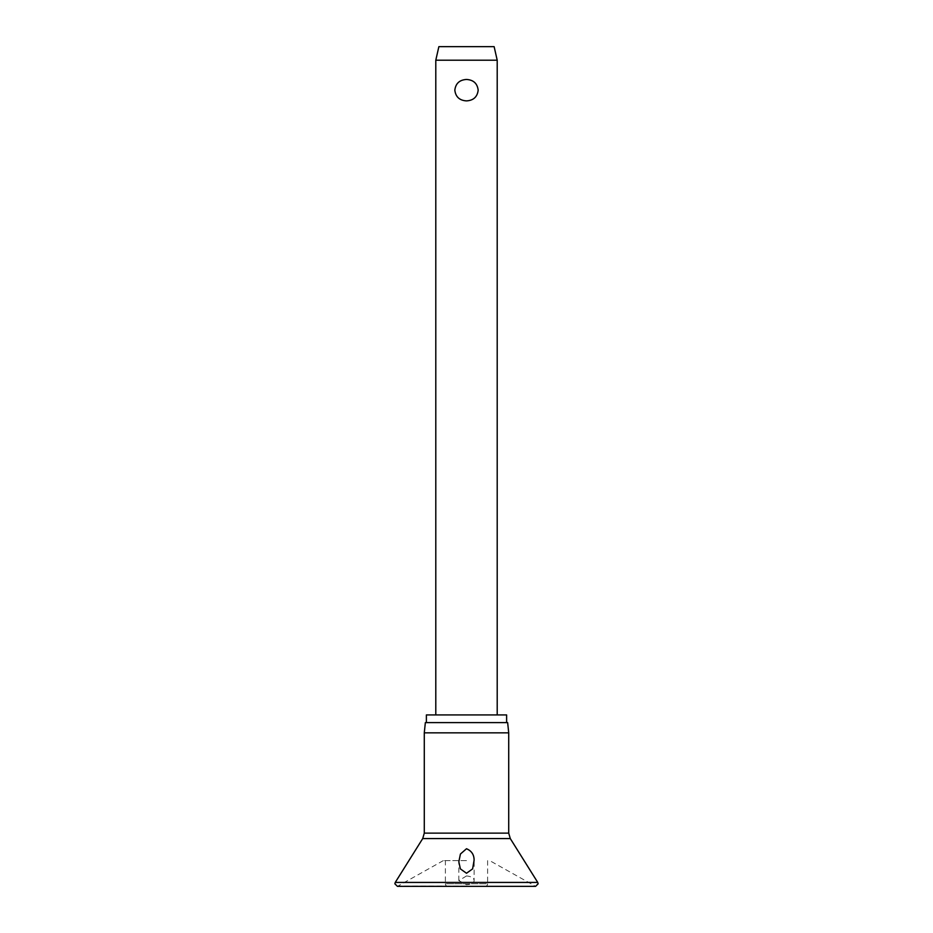 <?xml version="1.0" encoding="UTF-8"?>
<svg xmlns="http://www.w3.org/2000/svg" width="933" height="933" viewBox="0 0 933 933"><rect width="100%" height="100%" fill="white"/><g stroke="black" fill="none" stroke-linecap="round" stroke-linejoin="round"><path stroke-width="0.7" stroke-dasharray="4.67 3.5" d="M466.5 875.959L458.826 880.612L466.5 884.694C471.853 884.321 474.384 882.77 474.104 880.041C473.439 877.708 470.908 876.355 466.5 875.959M466.5 860.634L443.28 860.634L466.5 860.634M424.282 732.837L508.718 732.837M425.355 722.609L507.645 722.609M426.381 714.935L506.619 714.935M487.609 860.634L487.609 883.796L466.5 883.796L487.609 883.796A2.554 2.554 0 0 1 485.043 886.35L447.957 886.35A2.554 2.554 0 0 1 445.391 883.796L466.5 883.796L445.391 883.796L445.391 860.634M435.793 60.213L497.207 60.213M466.5 79.457C459.537 79.888 455.642 83.457 454.826 90.174C455.642 96.892 459.537 100.461 466.5 100.892C473.463 100.461 477.358 96.892 478.174 90.174C477.358 83.457 473.463 79.888 466.5 79.457M438.872 46.65L494.128 46.65M447.957 886.35L485.043 886.35M474.174 861.8L474.104 880.041M395.254 882.431L537.746 882.431M466.5 886.012L398.683 886.012L466.5 886.012M422.719 838.569L510.281 838.569M424.282 833.134L508.718 833.134M443.28 860.634L397.423 886.35L535.577 886.35L489.72 860.634M458.826 880.612L458.826 861.8"/><path stroke-width="1.4" d="M466.5 873.253L460.389 868.891L458.826 861.8L460.435 854.022L466.5 848.738C471.573 850.861 474.104 854.675 474.104 860.179L472.611 868.891L466.5 873.253M466.5 732.837L424.282 732.837L424.282 833.134L508.718 833.134L508.718 732.837L466.5 732.837M508.718 732.837L507.645 722.609L425.355 722.609L424.282 732.837M506.619 722.609L506.619 714.935L426.381 714.935L426.381 722.609M435.793 60.213L438.872 46.65L494.128 46.65L497.207 60.213L435.793 60.213L435.793 714.935M466.5 100.892C459.537 100.461 455.642 96.892 454.826 90.174C455.642 83.457 459.537 79.888 466.5 79.457C473.463 79.888 477.358 83.457 478.174 90.174C477.358 96.892 473.463 100.461 466.5 100.892M537.746 882.431L395.254 882.431L394.857 883.796L397.423 886.35L535.577 886.35L538.143 883.796L537.746 882.431L510.281 838.569L422.719 838.569L395.254 882.431M422.719 838.569L424.282 833.134M497.207 60.213L497.207 714.935M508.718 833.134L510.281 838.569"/></g></svg>
